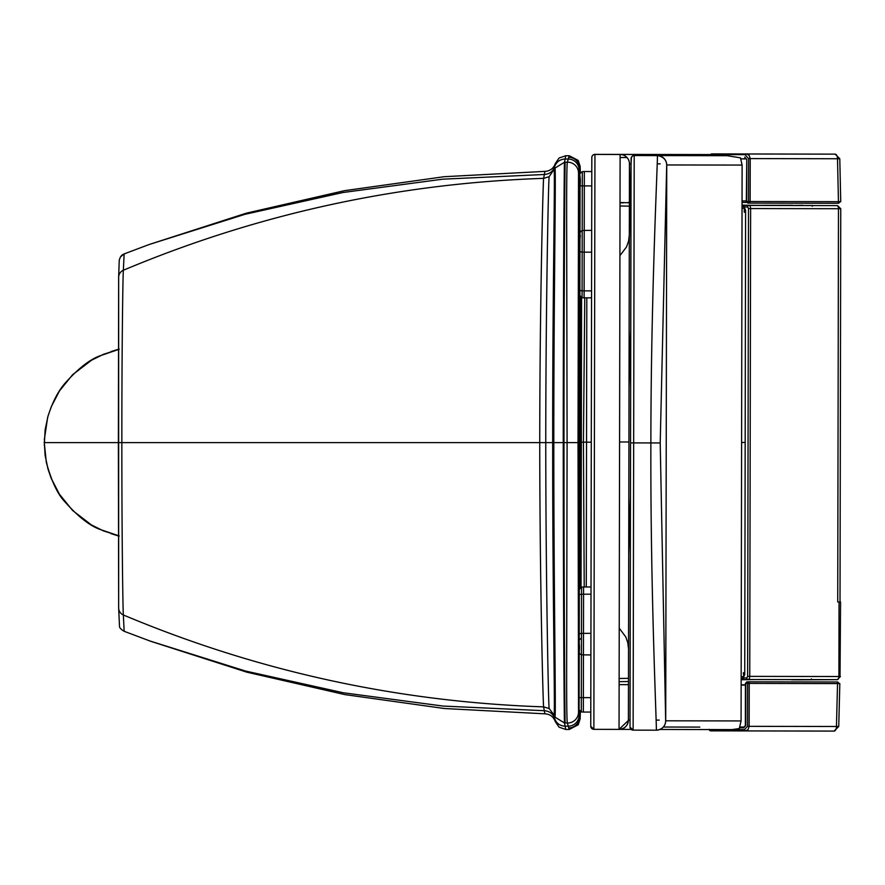 <?xml version="1.0" encoding="UTF-8"?>
<svg xmlns="http://www.w3.org/2000/svg" width="885" height="885" viewBox="0 0 885 885"><rect width="100%" height="100%" fill="white"/><g stroke="black" fill="none" stroke-linecap="round" stroke-linejoin="round"><path stroke-width="1.33" d="M580.339 172.907L580.14 166.314L578.193 160.406L569.232 155.738L565.769 155.738L559.088 158.017L555.304 163.559C553.556 168.438 550.094 171.037 544.939 171.38L543.633 178.35C397.553 183.306 257.458 213.938 123.347 270.246L124.154 253.918L149.123 244.525L124.154 253.918L120.493 256.86L119.243 260.068L118.656 277.226A7.799 7.744 0.9 0 1 123.347 270.246C122.772 278.41 121.798 357.452 121.853 442.611C121.798 527.969 122.783 606.878 123.347 614.975L124.154 631.293C120.924 629.379 119.375 627.686 119.497 626.226L118.656 607.984A7.799 7.744 -0.9 0 0 123.347 614.975C257.458 671.284 397.553 701.916 543.633 706.872C543.224 708.188 539.828 587.762 539.739 442.611L118.38 442.611L118.656 607.862A7.799 7.744 -0.9 0 0 118.656 607.984L118.656 277.226A7.799 7.744 0.9 0 0 118.656 277.348L118.38 442.611M544.939 171.38L444.292 176.701L344.486 190.673L246.251 213.196L149.123 244.525L244.924 214.325L342.816 192.532L442.832 179.168L544.264 174.5C549.496 174.124 552.948 171.546 554.618 166.756L553.999 170.307C555.337 163.57 552.483 297.625 552.694 442.611L539.739 442.611C539.828 297.46 543.224 177.033 543.633 178.35L549.165 176.668L554.895 168.15C556.222 163.858 553.7 296.044 553.822 442.611L552.694 442.611C552.483 587.596 555.337 721.651 553.999 714.914L549.165 708.553C548.578 709.604 545.846 587.751 545.757 442.611C545.846 297.482 548.578 175.617 549.165 176.668M580.361 711.695L580.14 718.897L578.193 724.793L569.232 729.472L565.769 729.472L559.088 727.193L555.304 721.651C553.556 716.773 550.105 714.162 544.939 713.83L444.491 708.52L344.885 694.603L246.838 672.18L151.07 641.404L124.154 631.293L149.875 640.961L245.499 671.04L343.214 692.756L443.031 706.064L544.264 710.71L543.633 706.872L549.165 708.553M118.435 535.646L103.556 530.934L91.487 524.971L72.603 510.479L59.461 494.272L51.23 478.398L48 469.072L45.124 455.399L44.327 442.611M48.266 442.611L58.133 442.611M118.435 349.564L103.556 354.277L91.487 360.239L72.603 374.731L59.461 390.938L51.23 406.812L48 416.138L45.124 429.811L44.305 445.343M118.833 442.611L44.261 442.611L46.308 462.291C51.407 480.876 57.47 493.896 64.505 501.375C77.791 516.398 89.684 525.756 100.16 529.473L119.221 535.945M565.769 729.472L564.486 722.968L554.895 717.071L553.999 714.914L555.304 721.651M565.769 155.738L564.486 162.254L554.895 168.15M569.232 155.738L567.362 162.187C566.743 163.78 566.522 190.076 566.71 241.074L567.097 442.611L553.822 442.611C553.7 589.189 556.222 721.364 554.895 717.071M569.232 729.472L567.362 723.023C566.743 721.441 566.522 695.145 566.71 644.147L567.097 442.611L578.027 442.611L578.536 173.106A10.919 10.919 -170.7 0 0 567.362 162.187L564.486 162.254C564.188 160.616 563.269 292.559 563.247 442.611C563.269 592.662 564.188 724.605 564.486 722.968L565.172 722.979C564.851 724.627 563.999 592.607 563.977 442.611C563.999 292.614 564.851 160.594 565.172 162.243M840.02 601.988L837.73 601.977L840.02 601.988L840.75 208.716L837.453 205.597A3.12 2.71 90.5 0 0 837.431 205.597L836.878 205.597A3.12 1.593 90.1 0 1 838.471 208.716L840.13 208.716M802.839 205.276L802.817 205.276A3.12 2.71 -89.5 0 1 802.839 205.276L802.839 205.276A3.12 2.71 -89.5 0 1 802.85 205.276L802.817 205.276A3.12 1.504 90.1 0 1 802.817 205.276L792.009 205.464M743.477 205.386L792.573 205.254A0.774 0.675 -89.5 0 0 792.108 205.464M744.65 208.816L745.601 210.387L744.739 674.536L743.776 676.096M743.489 205.397L749.009 205.442A3.12 1.615 90.1 0 1 750.624 208.561L838.471 208.716L837.73 601.977M744.484 206.968L747.681 207.001L748.5 208.561L750.624 208.561L749.75 676.372A3.12 1.615 90.1 0 1 748.135 679.481A1.56 1.327 -90.3 0 1 746.807 677.921L743.61 677.943M839.046 601.988L838.914 676.527A3.12 1.593 90.1 0 1 837.321 679.647A3.12 2.71 89.7 0 0 837.332 679.647L742.615 679.514M837.332 679.647L801.954 679.813A3.12 2.71 -90.3 0 1 801.954 679.813L801.954 679.813A3.12 2.71 -90.3 0 1 801.943 679.813A3.12 1.504 90.1 0 1 801.932 679.813L837.321 679.647L840.429 676.527L747.626 676.361L746.807 677.921M791.146 679.603L742.592 679.525M840.108 201.669L750.137 201.526A1.56 0.796 90.1 0 1 749.341 203.107L749.329 203.107A1.56 0.796 90.1 0 1 749.329 203.107L749.341 201.514L750.137 201.526L750.226 158.592L749.186 155.384L746.575 153.99L711.817 153.913L835.119 154.145A4.679 2.401 90.1 0 1 837.509 158.747L839.788 158.725L835.13 154.145A4.679 4.06 90.1 0 0 835.119 154.145L800.494 154.078M746.686 201.537L748.522 201.526A1.56 0.819 90.4 0 0 749.329 203.107L747.858 203.096L746.686 201.503L746.774 159.4L744.672 157.088L746.807 159.422M749.341 201.514L748.522 201.526L748.599 158.592L745.69 155.517A1.56 0.874 -89.9 0 1 746.575 153.99L835.119 154.145M748.433 683.408L749.23 683.408A1.56 0.796 -89.9 0 0 748.433 681.826A1.56 0.819 -90.1 0 1 748.433 681.826L748.433 683.375L747.615 683.408L747.537 726.331L744.617 729.395A1.56 0.874 90.1 0 0 745.491 730.922L834.046 731.087A4.679 2.389 -89.9 0 0 836.447 726.496L838.737 726.519L839.832 683.585M739.572 727.813L743.665 727.813L745.745 725.567L745.778 683.408L747.615 683.408A1.56 0.819 -90.1 0 1 748.422 681.826L837.863 681.992M743.665 727.813L745.745 725.567M745.778 683.408L746.962 681.826L748.433 681.826L746.962 681.826L745.424 683.397L745.358 725.589L744.108 727.028L740.048 727.016M839.212 683.585L749.23 683.408L749.153 726.342L748.102 729.539L745.491 730.922L710.721 730.855M620.02 202.798L623.261 202.853M744.65 209.092L745.258 209.103L744.65 209.092M744.65 209.225A3.12 1.582 91.1 0 1 745.601 211.028M744.739 673.883A3.12 1.582 89.1 0 1 743.776 675.675M743.776 675.819L744.385 675.808L743.776 675.819M744.539 210.132L744.263 212.179L744.263 208.274L744.65 210.696M742.039 208.218L744.263 208.274A3.12 1.56 -89.6 0 0 742.736 205.154L755.757 205.409M743.677 674.779L743.4 672.733L743.776 676.638L741.154 679.757L741.851 679.746A3.12 1.56 -90.1 0 0 743.389 676.638L741.165 676.682M628.494 678.33L619.135 678.496M581.047 587.153L581.578 297.637M584.764 297.836L583.425 442.179L584.222 586.976M745.601 212.201L744.263 212.179M586.81 297.836L586.268 586.976M753.577 205.353L747.725 205.243L753.577 205.353M629.368 206.172L620.02 205.973M580.294 296.74L579.752 588.049M629.379 202.333L627.664 202.621L629.379 202.654M660.21 442.954L666.693 164.997A9.359 9.359 92.4 0 0 657.356 155.616C658.274 151.346 650.951 289.583 650.873 442.942C650.375 596.202 657.179 734.45 656.294 730.18A9.359 9.359 91.9 0 0 665.664 720.844L660.21 442.954L630.551 442.898L630.02 726.983A3.12 3.12 178.5 0 0 630.02 727.094A3.12 3.12 -1.6 0 1 630.02 727.016M633.129 730.136L656.294 730.18L633.129 730.136A3.12 3.12 -1.6 0 1 630.02 727.105L633.129 730.136L634.202 155.583A3.12 3.12 179 0 0 631.071 158.692L630.551 442.898M630.02 726.983L630.031 721.906M663.308 727.028L699.825 727.094M666.737 164.953L742.117 165.075L740.446 157.84L727.127 155.694L634.202 155.539A3.12 3.12 178.7 0 0 631.071 158.658L631.071 158.692M635.153 155.539L632.808 155.871L631.425 157.242L631.071 163.814M718.664 730.247L727.26 730.269L739.285 728.554L741.077 720.932L742.117 165.075M722.658 730.258L727.26 730.269M740.966 158.891L746.354 158.891M746.332 200.917L742.05 200.917M746.32 158.813L740.933 158.813M741.154 685.078L745.413 685.09L741.154 685.067M591.291 441.847L591.014 586.987L591.291 441.847M590.793 726.707A3.12 3.12 -9 0 0 593.868 729.34L593.868 729.34A3.12 3.12 -9 0 1 590.76 726.22L590.782 712.071L590.76 726.209A3.12 3.12 0 0 0 590.76 726.375A3.12 3.12 -9 0 1 590.76 726.209L591.822 157.552L590.76 726.22A3.12 3.12 -9 0 0 590.793 726.707L590.793 726.707A3.12 3.12 -9 0 1 590.76 726.375M581.434 638.14C576.589 641.68 580.46 639.755 579.199 652.455L579.089 709.715L581.301 711.949L583.337 712.06L583.569 586.976L591.014 586.987L591.556 297.847L591.014 586.987L591.556 297.847L584.111 297.836L584.233 230.332L584.343 171.524L591.788 171.546L591.822 157.552A3.12 3.12 178.8 0 1 594.941 154.432L719.87 154.576M745.413 684.813L741.154 684.802L745.413 684.824M629.312 234.956L629.445 163.714M629.135 329.043L628.715 554.784M630.651 387.32L629.147 329.452M628.726 554.386L630.452 496.518M630.031 720.047L628.416 720.047A9.359 9.359 -9 0 1 619.046 729.395C624.721 728.842 627.852 725.722 628.416 720.047L628.549 648.937M745.867 154.632L620.108 154.432L619.046 729.395A9.359 9.359 -9 0 0 628.416 720.058L629.445 163.858A9.359 9.359 178.8 0 0 620.108 154.488L594.941 154.432L593.868 729.34L631.127 729.406M659.911 729.461L744.628 729.616M629.445 163.858L631.071 163.802M579.941 250.92L579.874 289.616L579.941 250.92A2.334 1.206 0.1 0 0 582.164 252.125L582.308 171.635C577.451 175.175 581.334 173.239 580.062 185.939L579.963 243.176M579.21 646.504L579.299 595.384L579.21 646.504C579.199 658.871 579.089 649.922 579.564 653.738L581.412 654.823L581.522 594.222L591.003 594.189M579.398 333.457L579.398 340.183L579.398 333.457M579.398 551.753L579.398 545.027L579.398 551.753M121.002 256.185A7.799 7.799 86.3 0 1 123.646 254.139M580.14 718.897L578.536 712.115L578.027 442.611M568.601 727.946A10.919 10.919 168.2 0 0 579.487 717.038L579.487 710.909M579.487 588.536L579.487 168.172L578.536 173.106M578.845 651.371L578.657 649.192A12.478 12.478 170 0 1 578.845 651.371L578.845 233.839L578.37 634.788M578.735 650.752L578.48 236.284A12.478 12.478 -165.2 0 0 578.513 235.421L578.491 236.251M544.939 713.83L544.264 710.71C549.496 711.086 552.948 713.675 554.618 718.454C556.311 723.288 559.796 725.866 565.084 726.198L568.27 726.176A10.919 10.919 168.2 0 0 579.111 715.268M555.304 163.559L554.618 166.756C556.311 161.933 559.796 159.344 565.084 159.012L568.27 159.034A10.919 10.919 -168.2 0 1 579.111 169.953M580.14 166.314L579.487 168.172A10.919 10.919 -168.2 0 0 568.601 157.264M578.536 712.115A10.919 10.919 170.7 0 1 567.362 723.023L565.172 722.979M578.524 235.355A12.478 12.478 14.7 0 1 578.48 236.494A12.478 12.478 -165.3 0 0 578.536 235.333M578.469 237.047L578.48 236.97A12.478 12.478 -168.5 0 0 578.491 236.926A12.478 12.478 -168.5 0 0 578.735 234.47M578.491 236.926L578.657 236.018A12.478 12.478 -170 0 0 578.845 233.839M578.469 648.705A12.478 12.478 165.2 0 1 578.536 649.889A12.478 12.478 -14.7 0 0 578.48 648.727M578.381 636.359L578.48 648.937A12.478 12.478 165.1 0 1 578.513 649.8L578.491 648.971M840.02 676.527L840.573 601.988M747.681 207.001A1.56 1.327 90.5 0 1 749.009 205.442L836.878 205.597M748.5 208.561L747.626 676.361M790.98 679.603L801.943 679.813L791.677 679.802A0.774 0.675 89.7 0 1 791.245 679.603M710.555 154.565A1.56 1.549 -89.8 0 1 711.817 153.913L715.821 153.924M748.599 158.592L837.509 158.747L838.449 201.68A1.56 0.796 90.1 0 1 837.641 203.262L838.748 203.251M749.329 203.107L837.641 203.262L747.858 203.096L746.332 201.526L746.774 159.4L745.115 157.884M709.505 730.236A1.56 1.549 90.2 0 0 710.744 730.855L834.046 731.087L838.737 726.519M747.537 726.331L836.447 726.496L837.542 683.563A1.56 0.796 -89.9 0 0 836.745 681.981L748.433 681.826M754.85 679.547L741.918 679.746M742.15 205.143L744.65 208.274L744.639 210.696M756.697 205.409L742.039 205.121M743.842 206.128A2.334 1.162 90.1 0 1 744.55 208.274M619.135 681.671L628.483 681.527L619.135 681.671M580.018 442.168L591.291 442.19M743.4 672.733L744.75 672.711M745.17 442.456L741.597 442.445M743.677 676.638A2.334 1.162 90.1 0 1 742.969 678.784M629.379 202.765L620.02 202.532L629.379 202.765M620.02 202.742L623.339 202.82M741.077 720.932L665.697 720.81M591.788 171.546L591.822 157.552A3.12 3.12 178.8 0 1 594.941 154.432M627.011 157.541L620.108 157.53M591.822 157.486L591.822 157.486A3.12 3.12 -0.9 0 1 594.941 154.377A3.12 3.12 0 0 0 591.822 157.486L591.822 157.486M742.05 202.422L746.608 202.433L742.05 202.422M619.124 684.636L628.483 684.658L619.124 684.636M657.234 163.836L660.177 163.847M659.203 720.102L656.139 720.102M628.936 441.991L619.577 441.969M591.678 230.354L582.197 230.443C577.374 234.558 581.202 232.003 579.963 238.541L579.896 277.237A2.334 1.206 -179.9 0 1 579.896 277.226L579.863 295.479L582.076 297.725L582.164 252.125L591.645 252.203M579.874 289.616A2.334 1.206 0.1 0 0 582.087 290.822L591.567 290.899M579.232 634.545A2.334 1.173 0.1 0 1 581.445 633.383L590.937 633.339M579.299 595.384A2.334 1.173 0.1 0 1 581.522 594.222L581.533 587.076L583.569 586.976M579.277 607.353L579.31 589.41L581.533 587.076M580.062 185.905L591.766 185.916M579.985 231.118L580.671 231.118M581.301 711.949L581.323 697.623L590.815 697.634M579.111 697.623L581.323 697.623L581.412 654.823L590.892 654.944M579.409 297.437L579.409 229.171M579.376 347.351L579.376 319.562M579.376 565.648L579.376 537.859M119.132 536.166L110.957 533.622M110.946 351.599L119.132 349.055M44.261 442.4L44.261 441.825M44.305 439.867L47.635 417.432C52.027 403.184 57.625 392.022 64.417 383.946C77.78 368.835 89.695 359.432 100.16 355.748L119.221 349.265M791.821 205.464L802.817 205.276M812.22 206.238L812.917 205.464L801.578 205.486M811.335 678.906L812.043 679.68L800.704 679.625M710.224 155.45L713.675 153.924M839.788 158.725L840.728 201.669L837.641 203.262M709.15 729.317L710.744 730.855M839.832 683.574L836.745 681.981M656.294 730.18C664.06 729.406 665.863 723.952 665.719 719.793L666.748 166.126M676.328 155.605L635.507 155.539M634.202 155.528L674.602 155.605M678.784 155.605L695.289 155.638M701.274 155.649L727.127 155.694M666.748 166.679C667.002 160.55 663.993 156.866 657.721 155.627M650.929 155.572L657.666 155.627M719.859 154.576L594.941 154.377M630.928 241.096L629.445 164.51L628.405 720.423L619.046 729.395L593.868 729.34L590.76 726.297M630.928 240.731L629.445 163.636M619.92 255.654L626.503 246.959L628.56 241.151L629.323 234.802M619.234 628.206L625.795 636.968L627.819 642.775L628.549 649.103M582.076 297.725L584.111 297.836M582.308 171.635L584.343 171.524M583.337 712.06L590.782 712.071"/></g></svg>
